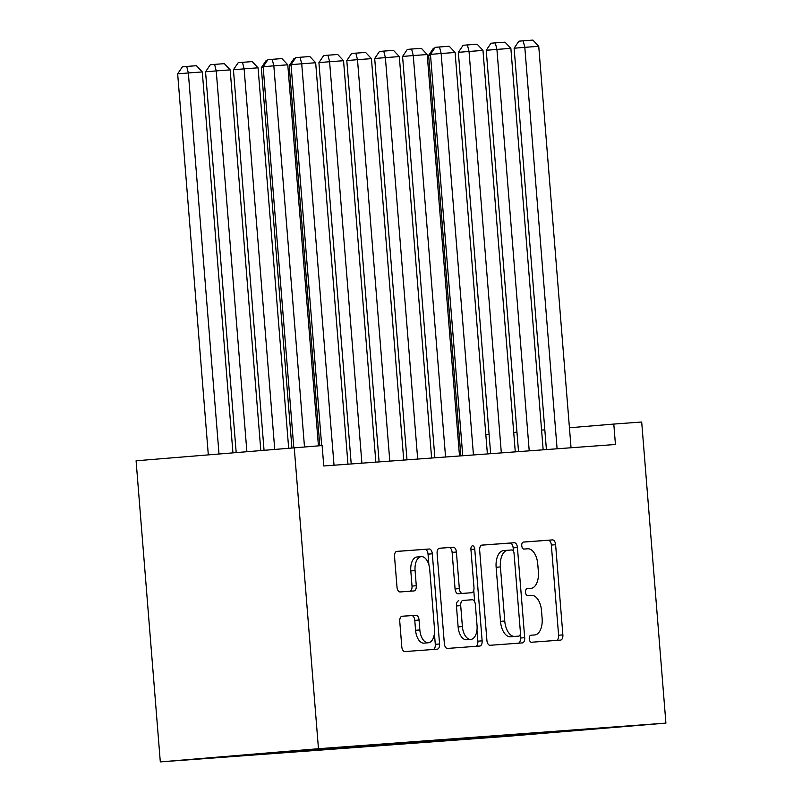 <?xml version="1.0" encoding="UTF-8"?>
<svg xmlns="http://www.w3.org/2000/svg" width="802" height="802" viewBox="0 0 802 802"><rect width="100%" height="100%" fill="white"/><g stroke="black" fill="none" stroke-linecap="round" stroke-linejoin="round"><path stroke-width="1.2" d="M529.26 638.873A3.519 1.925 85.2 0 0 531.455 642.242L560.538 640.096A5.023 2.747 85.2 0 0 560.558 640.096A5.023 2.747 85.2 0 0 562.874 634.883L555.616 544.718A5.023 2.747 85.2 0 0 552.478 539.906L523.395 542.052A3.519 1.925 85.2 0 0 523.385 542.052A3.519 1.925 85.2 0 0 521.761 545.701A3.519 1.925 85.2 0 0 523.957 549.069L527.726 548.789A16.08 8.782 85.2 0 1 537.771 564.177L538.373 571.686A16.08 8.782 85.2 0 1 530.954 588.357A16.08 8.782 85.2 0 1 530.904 588.367L527.145 588.638A3.519 1.925 85.2 0 0 527.135 588.638A3.519 1.925 85.2 0 0 525.51 592.287A3.519 1.925 85.2 0 0 527.706 595.655L531.475 595.375A16.08 8.782 85.2 0 1 541.52 610.763L542.122 618.272A16.08 8.782 85.2 0 1 534.703 634.943A16.08 8.782 85.2 0 1 534.653 634.953L530.894 635.224A3.519 1.925 85.2 0 0 530.884 635.224A3.519 1.925 85.2 0 0 529.26 638.873M402.093 616.247A5.023 2.747 85.2 0 0 402.073 616.247A5.023 2.747 85.2 0 0 399.757 621.46L401.792 646.753A5.023 2.747 85.2 0 0 404.93 651.565L437.23 649.179A5.023 2.747 85.2 0 0 437.24 649.179A5.023 2.747 85.2 0 0 439.566 643.976L432.308 553.801A5.023 2.747 85.2 0 0 429.17 548.999L396.87 551.375A5.023 2.747 85.2 0 0 396.86 551.375A5.023 2.747 85.2 0 0 394.534 556.588L397 587.144A5.023 2.747 85.2 0 0 400.138 591.956L413.962 590.934A5.023 2.747 85.2 0 0 413.972 590.934A5.023 2.747 85.2 0 0 416.288 585.721L415.075 570.573A13.444 7.338 85.2 0 1 421.281 556.628A13.444 7.338 85.2 0 1 429.722 569.49L434.494 628.848A13.444 7.338 85.2 0 1 428.288 642.783A13.444 7.338 85.2 0 1 419.847 629.931L419.055 620.036A5.023 2.747 85.2 0 0 415.917 615.224L402.063 616.247M294.234 447.616L318.464 748.717L160.31 761.9L136.089 460.799L322.123 445.561L323.767 465.982L615.445 444.488L613.801 424.068L569.44 427.767M613.801 424.068L641.69 422.012L665.911 723.113L318.464 748.717M486.914 640.487A5.023 2.747 85.2 0 0 490.062 645.289L522.353 642.913A5.023 2.747 85.2 0 0 522.373 642.913A5.023 2.747 85.2 0 0 524.688 637.7L517.43 547.535A5.023 2.747 85.2 0 0 514.293 542.723L481.992 545.099A5.023 2.747 85.2 0 0 481.982 545.109A5.023 2.747 85.2 0 0 479.666 550.312L486.914 640.487M474.754 549.169L482.132 640.838A5.023 2.747 85.2 0 1 479.807 646.041A5.023 2.747 85.2 0 0 479.807 646.041L447.496 648.427A5.023 2.747 85.2 0 1 444.358 643.615L437.1 553.45A5.023 2.747 85.2 0 1 439.416 548.237A5.023 2.747 85.2 0 1 439.436 548.237L453.26 547.225A5.023 2.747 85.2 0 1 456.398 552.027L459.335 588.598A5.023 2.747 85.2 0 0 462.483 593.4L471.646 592.728A5.023 2.747 85.2 0 0 471.666 592.728A5.023 2.747 85.2 0 0 473.982 587.515L470.924 549.45L474.754 549.169A3.519 1.925 85.2 0 0 472.548 545.801A3.519 1.925 85.2 0 0 470.924 549.45M160.31 761.9L507.766 736.296L665.911 723.113M498.814 735.875L498.874 736.657L595.044 728.637L246.575 754.802M498.874 736.657L482.142 737.89L497.32 736.617L486.162 737.439L486.694 736.697M470.934 737.93L470.995 738.712L486.162 737.439M470.995 738.712L454.263 739.935L469.431 738.672L458.283 739.494L458.804 738.752M443.045 739.985L443.105 740.757L458.283 739.494M443.105 740.757L426.373 741.99L441.551 740.727L430.393 741.549L430.925 740.807M415.155 742.04L415.225 742.812L430.393 741.549M415.225 742.812L398.494 744.045L413.662 742.782L402.514 743.604L403.035 742.863M387.276 744.096L387.336 744.868L402.514 743.604M387.336 744.868L370.604 746.101L385.782 744.837L374.624 745.659L375.146 744.918M359.386 746.151L359.446 746.923L374.624 745.659M359.446 746.923L342.715 748.156L357.892 746.893L346.735 747.715L347.266 746.973M331.507 748.206L331.567 748.978L346.735 747.715M331.567 748.978L314.835 750.211L330.003 748.948L318.855 749.77L319.376 749.028M303.617 750.261L303.677 751.033L318.855 749.77M303.677 751.033L286.946 752.266L302.123 751.003L290.966 751.825L291.447 751.153M275.738 752.366L275.798 753.088L290.966 751.825M275.798 753.088L259.066 754.321L274.234 753.058L263.427 753.399M247.868 754.692L263.086 753.88M247.908 755.143L231.176 756.376L246.354 755.113M274.234 753.058L274.665 752.456M302.123 751.003L302.595 750.331M330.003 748.948L330.484 748.276M357.892 746.893L358.364 746.221M385.782 744.837L386.253 744.166M413.662 742.782L414.143 742.111M441.551 740.727L442.022 740.056M469.431 738.672L469.912 738.01M497.32 736.617L497.791 735.955M544.819 429.822L541.571 430.093M516.959 432.138L513.711 432.408M489.09 434.463L485.852 434.734M459.335 436.94L457.982 437.06M544.728 733.128L544.879 732.386M514.052 735.384L514.573 734.642M556.608 640.387A5.023 2.747 85.2 0 0 558.603 635.244L551.345 545.069A5.023 2.747 85.2 0 0 548.207 540.267L523.104 542.112M513.42 551.104L513.16 547.886A5.023 2.747 85.2 0 0 510.022 543.084L481.651 545.17M518.423 643.204A5.023 2.747 85.2 0 0 520.418 638.051L520.147 634.753M518.784 636.116A3.519 1.925 85.2 0 0 518.794 636.116A3.519 1.925 85.2 0 0 520.418 632.467L514.042 553.32A3.519 1.925 85.2 0 0 511.846 549.961L507.877 550.252A16.08 8.782 85.2 0 0 507.836 550.252A16.08 8.782 85.2 0 0 500.408 566.924L504.759 621.029A16.08 8.782 85.2 0 0 514.814 636.407L518.784 636.116L514.503 636.477A3.519 1.925 85.2 0 0 514.513 636.477A3.519 1.925 85.2 0 0 514.523 636.477L518.794 636.116M507.786 550.262L503.606 550.603A16.08 8.782 85.2 0 0 503.556 550.613A16.08 8.782 85.2 0 0 496.137 567.285L500.408 566.924M514.503 636.477L510.533 636.768A16.08 8.782 85.2 0 1 500.488 621.38L496.137 567.285M439.085 548.307L453.26 547.225M467.406 593.079A5.023 2.747 85.2 0 1 467.386 593.089A5.023 2.747 85.2 0 0 467.386 593.089L458.203 593.761A5.023 2.747 85.2 0 1 455.065 588.949L452.127 552.388A5.023 2.747 85.2 0 0 448.98 547.576M473.761 590.292L474.684 601.841M476.959 630.101L477.852 641.189L482.132 640.838M462.393 626.542A13.444 7.338 85.2 0 0 470.834 639.405A13.444 7.338 85.2 0 0 477.04 625.46L475.355 604.548A5.023 2.747 85.2 0 0 472.218 599.746L463.045 600.417A5.023 2.747 85.2 0 0 463.025 600.417A5.023 2.747 85.2 0 0 460.709 605.63L462.393 626.542L458.122 626.903A13.444 7.338 85.2 0 0 466.553 639.755L470.834 639.405M458.754 600.778L458.774 600.778A5.023 2.747 85.2 0 0 458.754 600.778A5.023 2.747 85.2 0 0 456.438 605.981L460.709 605.63M458.122 626.903L456.438 605.981M475.867 646.332A5.023 2.747 85.2 0 0 477.852 641.189M428.288 642.783L424.017 643.144A13.444 7.338 85.2 0 1 415.576 630.282L414.784 620.397A5.023 2.747 85.2 0 0 411.637 615.585L401.742 616.317M421.281 556.628L417 556.989A13.444 7.338 85.2 0 0 410.804 570.924L415.075 570.573M410.033 591.224A5.023 2.747 85.2 0 0 412.017 586.082L410.804 570.924M428.9 564.919L428.037 554.162A5.023 2.747 85.2 0 0 424.9 549.35L396.529 551.445M433.301 649.47A5.023 2.747 85.2 0 0 435.296 644.327L434.413 633.49M430.524 55.198L428.629 55.358L460.859 455.877M428.629 55.358L433.401 48.3L434.644 48.19M557.099 448.779L524.809 47.338L514.122 48.23L546.413 449.571M571.044 447.757L538.743 46.316L524.809 47.338L523.155 40.822L532.919 40.1L538.743 46.316M514.122 48.23L518.884 41.173L523.155 40.822M529.22 450.834L496.919 49.393L486.233 50.285L518.523 451.626M543.165 449.812L510.864 48.371L496.919 49.393L495.275 42.877L505.029 42.155L510.864 48.371M486.233 50.285L490.994 43.228L495.275 42.877M501.33 452.889L469.03 51.448L458.353 52.341L490.644 453.681M515.275 451.867L482.974 50.426L469.03 51.448L467.386 44.932L477.15 44.21L482.974 50.426M458.353 52.341L463.115 45.283L467.386 44.932M473.451 454.945L441.15 53.503L430.463 54.396L462.754 455.736M487.385 453.922L455.095 52.481L441.15 53.503L439.496 46.987L449.26 46.265L455.095 52.481M430.463 54.396L435.225 47.338L439.496 46.987M445.561 457L413.261 55.559L402.574 56.451L434.864 457.792M459.506 455.977L427.205 54.536L413.261 55.559L411.616 49.042L421.371 48.321L427.205 54.536M402.574 56.451L407.336 49.393L411.616 49.042M291.096 65.473L289.211 65.634L319.787 445.732M289.211 65.634L293.973 58.576L295.226 58.466M417.682 459.055L385.381 57.614L374.694 58.506L406.985 459.847M431.616 458.032L399.316 56.591L385.381 57.614L383.727 51.097L393.491 50.376L399.316 56.591M374.694 58.506L379.456 51.448L383.727 51.097M263.216 67.528L261.322 67.689L291.908 447.817M261.322 67.689L266.084 60.631L267.337 60.521M389.792 461.11L357.492 59.669L346.805 60.561L379.095 461.902M403.737 460.087L371.436 58.646L357.492 59.669L355.847 53.153L365.602 52.431L371.436 58.646M346.805 60.561L351.567 53.503L355.847 53.153M274.725 449.24L244.119 68.852L258.064 67.819L288.66 448.087M233.432 69.744L238.204 62.686L242.475 62.325L244.119 68.852L233.432 69.744L264.038 450.133M242.475 62.325L252.229 61.604L258.064 67.819M361.902 463.165L329.602 61.724L318.925 62.616L351.216 463.957M375.847 462.142L343.547 60.701L329.602 61.724L327.958 55.208L337.722 54.486L343.547 60.701M318.925 62.616L323.687 55.559L327.958 55.208M246.866 451.566L216.239 70.907L230.174 69.874L260.8 450.403M205.553 71.799L210.314 64.741L214.585 64.381L216.239 70.907L205.553 71.799L236.179 452.458M214.585 64.381L224.349 63.659L230.174 69.874M334.023 465.22L301.722 63.779L291.036 64.671L321.682 445.601M347.968 464.198L315.667 62.756L301.722 63.779L300.068 57.263L309.833 56.541L315.667 62.756M291.036 64.671L295.798 57.614L300.068 57.263M218.996 453.892L188.35 72.962L202.294 71.929L232.931 452.729M177.663 73.844L182.425 66.797L186.706 66.436L188.35 72.962L177.663 73.844L208.309 454.784M186.706 66.436L196.46 65.714L202.294 71.929M304.489 446.864L273.833 65.834L263.146 66.726L293.803 447.656M318.434 445.832L287.778 64.812L273.833 65.834L272.189 59.318L281.943 58.596L287.778 64.812M263.146 66.726L267.918 59.669L272.189 59.318M548.207 540.267L552.478 539.906M551.345 545.069L555.616 544.718M558.603 635.244L562.874 634.883M510.022 543.084L514.293 542.723M513.16 547.886L517.43 547.535M520.418 638.051L524.688 637.7M500.488 621.38L504.759 621.029M510.533 636.768L514.814 636.407M452.127 552.388L456.398 552.027M455.065 588.949L459.335 588.598M458.203 593.761L462.483 593.4M411.637 615.585L415.917 615.224M414.784 620.397L419.055 620.036M415.576 630.282L419.847 629.931M412.017 586.082L416.288 585.721M424.9 549.35L429.17 548.999M428.037 554.162L432.308 553.801M435.296 644.327L439.566 643.976M503.556 550.613L507.836 550.252"/></g></svg>
